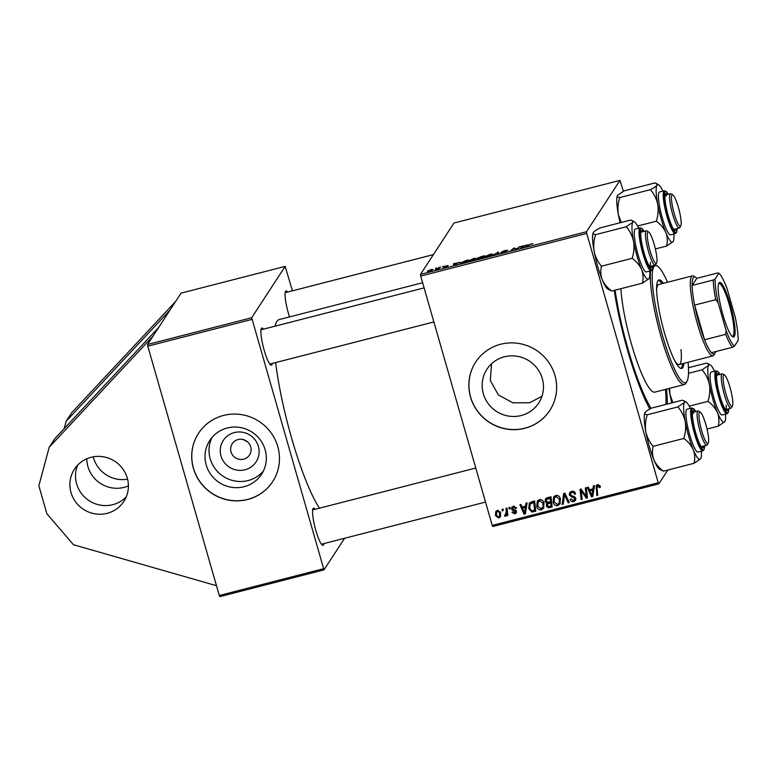 <?xml version="1.0" encoding="UTF-8"?>
<svg xmlns="http://www.w3.org/2000/svg" width="777" height="777" viewBox="0 0 777 777"><rect width="100%" height="100%" fill="white"/><g stroke="black" fill="none" stroke-linecap="round" stroke-linejoin="round"><path stroke-width="1.17" d="M126.272 496.833A29.507 28.691 33.1 0 1 112.811 504.671A29.507 28.691 33.1 0 1 83.022 495.444A29.507 28.691 33.1 0 1 77.651 465.132M107.177 513.325A29.507 28.691 33.1 0 1 75.709 502.039A29.507 28.691 33.1 0 1 74.427 469.201A29.507 28.691 33.1 0 1 91.103 457.294A29.507 28.691 33.1 0 1 122.581 468.58A29.507 28.691 33.1 0 1 123.854 501.418A29.507 28.691 33.1 0 1 107.177 513.325M128.399 485.887A29.507 28.691 33.1 0 1 124.097 487.364A29.507 28.691 33.1 0 1 86.801 458.77M127.574 479.176A29.507 28.691 33.1 0 1 93.279 456.827M245.027 469.784A19.59 19.046 33.1 0 1 221.008 455.973A19.59 19.046 33.1 0 1 234.363 432.575A19.59 19.046 33.1 0 1 258.372 446.377A19.59 19.046 33.1 0 1 245.027 469.784M238.063 439.559A10.324 10.043 -146.9 0 0 232.673 455.215A10.324 10.043 -146.9 0 0 249.524 455.001A10.324 10.043 -146.9 0 0 238.063 439.559M243.444 439.636L247.698 441.987M227.253 427.991A30.915 30.06 -146.9 0 0 209.771 440.472A30.915 30.06 -146.9 0 0 211.111 474.883A30.915 30.06 -146.9 0 0 244.085 486.713A30.915 30.06 -146.9 0 0 261.567 474.232A30.915 30.06 -146.9 0 0 260.227 439.821A30.915 30.06 -146.9 0 0 227.253 427.991M211.975 437.509A30.915 30.06 -146.9 0 0 216.307 470.192A30.915 30.06 -146.9 0 0 248.116 480.536A30.915 30.06 -146.9 0 0 263.384 471.017M223.543 415.442A44.25 43.026 -146.9 0 0 198.523 433.304A44.25 43.026 -146.9 0 0 200.437 482.556A44.25 43.026 -146.9 0 0 247.64 499.485A44.25 43.026 -146.9 0 0 272.669 481.633A44.25 43.026 -146.9 0 0 270.746 432.381A44.25 43.026 -146.9 0 0 223.543 415.442M198.562 433.245A44.25 43.026 -146.9 0 0 200.534 482.468A44.25 43.026 -146.9 0 0 247.717 499.378A44.25 43.026 -146.9 0 0 272.708 481.575M504.399 356.798A30.915 30.06 -146.9 0 0 486.917 369.279A30.915 30.06 -146.9 0 0 488.257 403.69A30.915 30.06 -146.9 0 0 521.241 415.52A30.915 30.06 -146.9 0 0 538.723 403.049A30.915 30.06 -146.9 0 0 537.383 368.638A30.915 30.06 -146.9 0 0 504.399 356.798M541.977 396.289L529.555 402.768L512.781 402.807L498.31 394.871L490.326 380.526L491.501 363.83M500.699 344.25A44.25 43.026 -146.9 0 0 475.67 362.111A44.25 43.026 -146.9 0 0 477.593 411.363A44.25 43.026 -146.9 0 0 524.796 428.302A44.25 43.026 -146.9 0 0 549.815 410.441A44.25 43.026 -146.9 0 0 547.902 361.188A44.25 43.026 -146.9 0 0 500.699 344.25M475.709 362.053A44.25 43.026 -146.9 0 0 477.69 411.276A44.25 43.026 -146.9 0 0 524.873 428.185A44.25 43.026 -146.9 0 0 549.854 410.382M649.825 409.052A92.929 16.2 -104.4 0 1 614.228 290.394M422.63 282.721L279.244 319.551A101.787 17.745 75.6 0 0 276.855 321.484A101.787 17.745 75.6 0 0 275.077 326.175M323.96 543.579A19.172 3.341 -104.4 0 1 323.533 544.959A19.172 3.341 -104.4 0 1 322.426 545.182A19.172 3.341 -104.4 0 1 315.073 527.583A19.172 3.341 -104.4 0 1 313.034 508.614A19.172 3.341 -104.4 0 1 313.082 508.537A19.172 3.341 -104.4 0 1 315.151 509.285M272.3 363.442A19.172 3.341 -104.4 0 1 271.872 364.821A19.172 3.341 -104.4 0 1 270.775 365.044A19.172 3.341 -104.4 0 1 263.413 347.445A19.172 3.341 -104.4 0 1 261.383 328.477A19.172 3.341 -104.4 0 1 261.431 328.399A19.172 3.341 -104.4 0 1 263.49 329.147M433.877 321.94L269.813 364.073A17.706 3.089 75.6 0 0 270.066 363.782M289.51 316.909A19.172 3.341 -104.4 0 1 285.567 291.375A19.172 3.341 -104.4 0 1 285.615 291.307A19.172 3.341 -104.4 0 1 287.675 292.045M292.434 290.821L285.159 266.385L181.051 293.133L147.581 344.483L251.69 317.735L323.99 569.881L219.881 596.619L219.289 595.503L323.397 568.764M251.903 319.425L147.795 346.173L219.289 595.503M147.795 346.173L147.581 344.483M505.351 515.054L506.274 511.315L505.982 508.333L507.012 508.061L507.847 515.51L506.818 515.773L506.653 514.228L505.448 516.258L504.681 516.181L504.768 514.957L506.662 513.451M506.118 515.724L505.448 516.258L506.206 515.102L505.429 515.025L504.681 516.181M508.935 507.566L509.965 507.303L510.149 508.76L509.1 509.032L508.935 507.566M531.73 501.719L534.644 500.971L535.79 511.198L532.051 512.024L528.758 508.702L529.273 503.321L531.73 501.719M543.91 507.663L541.404 509.897C538.947 510.071 537.402 508.906 536.752 506.4L537.286 501.184L539.413 499.601C541.802 499.436 543.337 500.563 544.017 502.981L543.541 508.352M560.275 503.457L557.779 505.691C555.322 505.866 553.768 504.7 553.127 502.195L553.651 496.979L555.788 495.405C558.168 495.231 559.702 496.357 560.382 498.776L559.916 504.147M571.59 491.336C573.688 490.918 575.019 491.763 575.592 493.881L574.601 494.259L573.931 492.88L571.853 492.501L570.522 493.356L570.833 495.444L573.98 496.435L575.757 498.28L575.504 500.446L573.747 501.592C571.93 501.932 570.707 501.233 570.056 499.485L570.998 498.902L573.455 500.437L574.611 499.698L574.116 497.824L572.057 497.261L569.327 495.017L569.658 492.637L571.59 491.336M600.203 486.315L600.368 487.228L599.378 487.626L597.834 485.829L597.154 486.305L598.581 484.673L597.018 488.024L597.824 495.27L596.785 495.532L596.289 485.547L597.571 484.673L600.203 486.315M623.377 191.249L619.988 180.381L453.982 223.028L420.512 274.378L586.518 231.731L586.732 233.421L420.726 276.068L492.22 525.398L658.226 482.76L658.818 483.867L492.812 526.515L492.22 525.398M586.732 233.421L658.226 482.76M593.395 485.878L594.512 485.586L592.744 496.571L591.491 496.892L587.334 487.432L588.364 487.169L589.461 489.763L592.958 488.859L593.395 485.878M585.285 487.966L586.314 487.694L587.451 497.931L586.363 498.212L581.167 490.617L582.177 499.29L581.138 499.553L579.992 489.316L581.07 489.044L586.295 496.62L585.285 487.966M563.636 493.521L564.947 493.181L569.259 502.602L568.23 502.865L564.529 494.794L563.247 504.147L562.15 504.428L563.636 493.521M547.076 497.775L551.019 496.765L552.165 506.992L548.232 507.828L546.241 505.953L546.911 503.214L545.114 501.553L545.493 498.883L547.076 497.775M546.464 503.719L547.464 502.369M526 503.185L527.107 502.904L525.349 513.888L524.096 514.209L519.93 504.749L520.959 504.487L522.057 507.07L525.553 506.177L526 503.185M516.501 508.08L515.549 508.605L513.578 507.196L512.538 508.644L516.452 511.256L516.239 512.937L514.889 513.84L511.936 512.266L512.917 511.878L514.675 512.937L515.472 511.674L512.432 510.149L511.538 508.984L511.8 507.303L513.364 506.293L516.501 508.08M513.412 506.633L512.538 508.644M514.675 512.937L516.151 510.625M502.029 509.343L503.059 509.081L503.243 510.538L502.195 510.81L502.029 509.343M497.387 510.402L500.641 512.616L500.31 516.87L498.698 517.997L495.454 515.627L495.804 511.567L497.387 510.402M667.841 470.027L658.818 483.867M439.578 267.317L440.617 267.045L438.451 268.832L435.334 269.609L439.578 267.317L439.714 267.793M442.54 266.56L443.56 266.288L442.599 266.783M465.326 260.703L468.249 259.955L465.268 262.403L459.926 263.082L465.384 260.887M473.067 258.692C475.281 258.197 476.214 258.197 475.874 258.692L470.823 260.994C468.541 261.509 467.608 261.499 468.007 260.965L473.115 258.877M489.432 254.487C491.647 253.992 492.589 253.992 492.249 254.487L487.198 256.789C484.916 257.304 483.974 257.294 484.382 256.76L489.491 254.671M501.699 252.554L505.235 251.719L501.767 251.816L505.244 250.427L507.847 250.33L502.806 251.534L506.274 251.437L500.699 252.797L501.796 252.991M505.565 251.894L505.4 251.301L506.274 251.437M532.944 243.687L531.002 244.007L526.252 246.736L528.438 244.94L532.973 243.57M531.915 243.92L531.002 244.007M619.988 180.381L586.518 231.731M527 244.862L520.969 248.096L520.93 246.416L527.078 245.134M518.881 246.95L519.91 246.678L516.919 249.135L515.841 249.407L514.141 248.417L510.606 250.748L513.587 248.3L514.675 248.028L516.394 249.009L519.017 247.416M497.231 252.506L498.543 252.166L498.737 253.797L497.698 254.069L497.533 252.671L491.618 255.633L497.319 252.797M480.672 256.76L484.615 255.75L481.633 258.197L476.709 259.052L478.389 258.207L477.428 258.119L480.72 256.944M478.438 258.372L477.466 258.265M459.595 262.17L453.564 265.404L453.535 263.733L459.673 262.451M448.076 265.569L445.357 266.152L447.843 266.084L445.425 267.055L443.385 267.21L446.775 266.288L444.327 266.424L448.135 265.549M435.635 268.327L436.655 268.065L435.693 268.551M431.041 269.483L433.09 269.444L429.244 271.212L427.253 271.212L431.08 269.629M344.58 538.276L323.99 569.881M285.159 266.385L251.69 317.735M275.641 362.577A101.787 17.745 75.6 0 0 319.464 508.177M666.511 389.131A92.929 16.2 -104.4 0 1 667.346 404.04M420.726 276.068L420.512 274.378M521.377 247.989L520.93 246.416M522.96 247.047L524.718 246.105L521.921 246.824L521.872 247.669L523.038 247.319M514.937 248.97L514.675 248.028M516.151 249.33L515.967 248.659M497.921 254.011L497.533 252.671M489.675 256.002L491.268 254.594L491.433 255.167M491.365 255.215L489.209 254.739L485.392 256.517L485.479 257.129M487.432 256.721L489.617 255.779M485.392 256.517L487.383 256.546M481.002 258.352L481.876 257.41L477.816 259.149M479.244 258.809L480.944 258.178M477.738 258.78L479.195 258.624M482.362 257.595L483.226 256.303L478.545 258.333M480.108 257.867L482.226 257.129M478.447 257.857L480.05 257.682M473.3 260.198L474.902 258.799L475.068 259.372M475 259.411L472.834 258.945L469.017 260.722L469.104 261.334M471.066 260.926L473.242 259.984M469.017 260.722L471.008 260.751M453.982 265.297L453.535 263.733M455.565 264.365L457.313 263.413L454.516 264.131L454.477 264.986L455.643 264.636M464.578 262.383L466.86 260.509L460.936 262.83L464.627 262.558M461.878 263.257L460.936 262.83M429.448 271.163L432.09 269.6L432.235 270.105M432.167 270.143L430.914 269.677L428.341 271.416M428.282 270.95L429.409 271.018M592.909 495.571L591.491 496.892M590.034 490.714L589.597 489.724M594.007 485.722L592.958 488.859M591.957 495.619L593.473 488.995L590.685 489.714L589.937 490.87L591.957 495.619L592.725 490.151L589.937 490.87M593.473 488.995L592.725 490.151M600.232 486.431L599.378 487.626M600.126 486.47L599.98 485.586M599.941 485.644L599.222 486.742M597.717 494.337L596.785 495.532M597.542 494.376L596.697 486.878L595.949 488.034M596.697 486.878L596.765 485.042M587.344 496.998L586.363 498.212M587.121 497.057L586.538 496.241M581.652 489.86L581.167 490.617M582.08 498.348L581.138 499.553M581.895 498.397L580.846 489.102M586.13 487.742L587.043 495.464L586.295 496.62M575.33 493.142L574.601 494.259M575.213 492.88L574.524 493.939M574.553 491.919L573.931 492.88M573.28 491.249L571.853 492.501M572.61 491.346L570.522 493.356M575.796 499.805L573.747 501.592M574.504 500.437L573.038 500.505M574.611 499.698L575.563 497.766M575.436 497.552L574.757 498.601M574.757 496.843L574.116 497.824M573.144 496.182L572.445 496.017M570.269 494.376L570.085 493.861L569.327 495.017M570.085 493.861L570.095 492.113M568.91 501.825L568.23 502.865M565.209 493.754L564.529 494.794M563.393 503.146L562.15 504.428M562.898 503.273L564.257 493.366M560.236 503.535L557.779 505.691M558.527 504.535L557.148 504.594M554.079 501.66L553.875 501.048L553.127 502.195M553.875 501.048L554.069 496.445M560.013 501.757L558.984 503.409L560.013 501.757L560.1 497.834M557.177 495.347L554.555 497.688L554.176 502.039L557.488 504.535L559.255 502.913L559.343 498.989L556.041 496.561L554.555 497.688M560.062 497.892L559.343 498.989M556.788 495.415L556.041 496.561M552.058 506.06L548.989 506.672L548.232 507.828M547.183 505.322L546.989 504.807L546.241 505.953M546.989 504.807L546.94 503.175M546.066 500.922L545.862 500.398L545.114 501.553M545.862 500.398L545.93 498.378M550.504 501.68L551.252 500.524L550.864 497.066L547.086 498.581L546.144 501.32L548.329 502.233L550.504 501.68L550.116 498.222L546.338 499.737M550.99 506.06L551.748 504.914L551.388 501.719L548.173 502.981L547.251 505.652L549.242 506.517L550.99 506.06L550.64 502.874L547.426 504.137M551.388 501.719L550.64 502.874M550.864 497.066L550.116 498.222M547.95 497.872L547.202 499.028M543.871 507.74L541.404 509.897M542.161 508.741L540.782 508.799M537.713 505.866L537.509 505.244L536.752 506.4M537.509 505.244L537.703 500.65M543.638 505.963L542.608 507.614L543.638 505.963L543.725 502.039M540.802 499.553L538.189 501.893L537.81 506.245L541.113 508.741L542.89 507.119L542.977 503.195L539.665 500.767L538.189 501.893M543.686 502.097L542.977 503.195M540.423 499.621L539.665 500.767M525.505 512.878L524.096 514.209M522.63 508.022L522.202 507.031M526.602 503.03L525.553 506.177M524.553 512.937L526.078 506.313L523.28 507.031L522.533 508.177L524.553 512.937L525.32 507.468L522.533 508.177M526.078 506.313L525.32 507.468M535.693 510.266L532.799 510.868L532.051 512.024M532.799 510.868L532.303 510.81M529.72 508.158L529.516 507.546L528.758 508.702M529.516 507.546L529.691 502.797M534.625 510.266L535.372 509.12L534.498 501.272L530.876 502.991L530.128 504.137L529.807 508.498L531.798 510.819L534.625 510.266L533.741 502.428L530.128 504.137M534.498 501.272L533.741 502.428M533.177 501.612L532.43 502.768M516.278 507.498L515.549 508.605M514.238 506.186L513.578 507.196M514.325 506.05L513.296 507.488M516.501 512.286L514.889 513.84M515.637 512.684L515.034 512.781M515.433 511.781L516.229 510.518M515.782 510.236L515.209 511.12M513.005 509.256L512.432 510.149M513.179 508.993L512.296 507.828L511.538 508.984M512.296 507.828L512.266 506.808M510.033 507.837L509.1 509.032M509.858 507.876L509.799 507.352M503.127 509.605L502.195 510.81M502.952 509.654L502.894 509.12M507.75 514.568L506.818 515.773M507.566 514.617L507.4 513.082L506.653 514.228M506.099 513.898L506.827 508.109M500.631 516.229L498.698 517.997M499.456 516.841L498.892 516.919M496.396 515.015L496.212 514.471L495.454 515.627M496.212 514.471L496.241 511.052M497.999 510.314L496.736 511.994L496.484 515.365L498.494 517.093L499.456 516.355L499.65 512.985L497.63 511.295L496.736 511.994M499.456 516.355L500.475 512.15M500.359 511.888L499.65 512.985M498.261 510.324L497.63 511.295M64.161 428.651L66.132 421.299L71.775 412.645L175.592 301.495M66.132 421.299L169.949 310.149M216.482 585.712L73.456 544.726L46.882 513.772L38.85 485.761L49.213 447.261L54.856 438.607L158.673 327.457M49.213 447.261L153.03 336.111M663.393 283.323A45.726 7.974 75.6 0 0 658.983 279.885A45.726 7.974 75.6 0 0 664.529 333.119A45.726 7.974 75.6 0 0 681.73 368.463A45.726 7.974 75.6 0 0 683.945 363.335M680.982 368.463A45.726 7.974 75.6 0 0 682.536 363.694M667.54 282.255A60.48 10.538 75.6 0 0 657.352 266.064A60.48 10.538 75.6 0 0 662.645 336.004A60.48 10.538 75.6 0 0 686.975 381.361A60.48 10.538 75.6 0 0 688.092 362.267M686.975 381.361L685.965 383.119A61.956 10.8 -104.4 0 1 684.362 384.547A61.956 10.8 -104.4 0 1 661.052 336.655A61.956 10.8 -104.4 0 1 650.611 270.833M655.448 264.899A61.956 10.8 -104.4 0 1 655.633 265.006L657.352 266.064M620.91 288.675A61.956 10.8 75.6 0 0 631.507 344.24A61.956 10.8 75.6 0 0 654.817 392.132L684.362 384.547M615.093 290.171A88.51 15.423 75.6 0 0 628.127 349.436A88.51 15.423 75.6 0 0 651.058 408.372M680.973 349.621A41.307 7.197 -104.4 0 1 679.224 364.539A41.307 7.197 -104.4 0 1 674.883 360.907M656.623 289.811A41.307 7.197 -104.4 0 1 658.673 284.537L692.433 275.864A41.307 7.197 -104.4 0 1 693.832 276.175L695.561 277.234A39.831 6.944 75.6 0 0 693.278 277.68A39.831 6.944 75.6 0 0 692.152 285.45A39.831 6.944 75.6 0 0 694.638 305.099L704.574 339.753A39.831 6.944 75.6 0 0 711.431 352.69A39.831 6.944 75.6 0 0 714.966 353.321A39.831 6.944 75.6 0 0 715.063 353.166A39.831 6.944 75.6 0 0 715.636 351.612M665.947 404.399A88.51 15.423 75.6 0 0 665.491 389.394M661.985 283.683A45.726 7.974 75.6 0 0 658.323 280.254M654.205 244.425A16.23 2.826 75.6 0 0 648.649 232.002A16.23 2.826 75.6 0 0 650.067 250.777A16.23 2.826 75.6 0 0 656.594 262.947A16.23 2.826 75.6 0 0 654.205 244.425M656.594 262.947L655.594 264.695A17.706 3.089 -104.4 0 1 655.128 265.103A17.706 3.089 -104.4 0 1 648.474 251.418A17.706 3.089 -104.4 0 1 646.318 230.818A17.706 3.089 -104.4 0 1 646.92 230.954L648.649 232.002M593.405 232.41C592.812 233.556 593.541 234.304 595.6 234.644C593.774 240.326 593.298 245.959 594.172 251.544A29.691 5.177 -104.4 0 0 602.253 279.73A29.691 5.177 -104.4 0 0 607.867 289.141L611.761 291.025C607.41 287.84 604.234 284.071 602.253 279.73C600.611 275.291 600.359 270.775 601.495 266.19C597.843 261.975 595.396 257.1 594.172 251.544A29.691 5.177 -104.4 0 1 592.589 239.093A29.691 5.177 -104.4 0 1 593.327 232.537A29.691 5.177 -104.4 0 1 593.346 232.498L593.405 232.41C594.337 231.196 596.522 229.701 599.97 227.943L630.603 220.066L632.439 220.697L632.799 222.3L626.233 226.777C629.885 230.983 632.332 235.868 633.556 241.424C634.43 247.008 633.954 252.642 632.128 258.323C636.489 261.509 639.656 265.278 641.647 269.609C643.278 274.058 643.531 278.564 642.394 283.158L648.96 278.681A29.691 5.177 -104.4 0 1 641.647 269.609A29.691 5.177 -104.4 0 1 633.556 241.424A29.691 5.177 -104.4 0 1 632.799 222.3A29.691 5.177 -104.4 0 1 634.498 221.96A29.691 5.177 -104.4 0 1 638.713 228.205M649.727 271.066A29.691 5.177 -104.4 0 1 649.776 271.999A29.691 5.177 -104.4 0 1 649.038 278.564A29.691 5.177 -104.4 0 1 648.96 278.681M652.156 265.87A19.172 3.341 -104.4 0 1 650.631 267.473A19.172 3.341 -104.4 0 1 644.56 254.477A19.172 3.341 -104.4 0 1 640.763 235.149A19.172 3.341 -104.4 0 1 641.239 230.915A19.172 3.341 -104.4 0 1 643.346 231.575M655.128 265.103L649.669 266.511A17.706 3.089 75.6 0 0 650.398 262.228M640.161 227.826L635.372 229.06A22.125 3.856 75.6 0 0 634.255 234.46A22.125 3.856 75.6 0 0 639.199 258.556A22.125 3.856 75.6 0 0 646.386 271.921L651.165 270.687A22.125 3.856 -104.4 0 1 643.987 257.333A22.125 3.856 -104.4 0 1 639.034 233.226A22.125 3.856 -104.4 0 1 640.161 227.826L641.919 228.351L644.123 231.381M611.761 291.025L642.394 283.158M601.495 266.19L632.128 258.323M595.6 234.644L626.233 226.777M701.718 430.914A16.23 2.826 75.6 0 0 708.245 443.084A16.23 2.826 75.6 0 0 705.856 424.563A16.23 2.826 75.6 0 0 700.3 412.14A16.23 2.826 75.6 0 0 701.718 430.914M708.245 443.084L707.245 444.832A17.706 3.089 -104.4 0 1 706.788 445.24A17.706 3.089 -104.4 0 1 700.126 431.556A17.706 3.089 -104.4 0 1 697.979 410.955A17.706 3.089 -104.4 0 1 698.572 411.091L700.3 412.14M700.621 458.818A29.691 5.177 -104.4 0 1 697.639 457.944A29.691 5.177 -104.4 0 1 693.298 449.757C694.929 454.156 695.182 458.673 694.055 463.296L700.621 458.818A29.691 5.177 75.6 0 0 700.689 458.702A29.691 5.177 75.6 0 0 701.378 451.204M703.807 446.008A19.172 3.341 -104.4 0 1 702.282 447.61A19.172 3.341 -104.4 0 1 701.456 446.824A19.172 3.341 -104.4 0 1 694.492 428.273A19.172 3.341 -104.4 0 1 692.89 411.052A19.172 3.341 -104.4 0 1 694.861 411.538A19.172 3.341 -104.4 0 1 694.997 411.723M693.706 413.257A17.706 3.089 75.6 0 0 692.511 412.383M696.338 450.99A22.125 3.856 75.6 0 0 698.037 452.059L702.816 450.835A22.125 3.856 -104.4 0 1 701.126 449.757A22.125 3.856 -104.4 0 1 692.647 426.447A22.125 3.856 -104.4 0 1 691.812 407.964L687.023 409.197A22.125 3.856 75.6 0 0 687.859 427.68A22.125 3.856 75.6 0 0 696.338 450.99M663.422 471.163C659.081 468.007 655.914 464.238 653.904 459.867A29.691 5.177 -104.4 0 0 659.527 469.279L663.422 471.163L694.055 463.296M683.779 438.461C688.121 441.618 691.287 445.386 693.298 449.757A29.691 5.177 -104.4 0 1 685.217 421.561C686.081 427.185 685.605 432.818 683.779 438.461L653.146 446.328C649.485 442.084 647.037 437.198 645.823 431.682C644.959 426.049 645.434 420.425 647.251 414.782L677.884 406.915C681.555 411.159 683.993 416.035 685.217 421.561A29.691 5.177 -104.4 0 1 684.45 402.437L677.884 406.915M647.251 414.782C645.192 414.442 644.463 413.694 645.056 412.558L644.988 412.665A29.691 5.177 -104.4 0 0 645.823 431.682A29.691 5.177 -104.4 0 0 653.904 459.867C652.272 455.468 652.02 450.951 653.146 446.328M645.056 412.558C645.988 411.334 648.183 409.838 651.621 408.08L682.255 400.213L684.09 400.835L684.45 402.437A29.691 5.177 -104.4 0 1 686.149 402.097A29.691 5.177 -104.4 0 1 690.374 408.343M678.379 207.323A16.23 2.826 75.6 0 0 672.824 194.91A16.23 2.826 75.6 0 0 674.242 213.675A16.23 2.826 75.6 0 0 680.769 225.845A16.23 2.826 75.6 0 0 678.379 207.323M680.769 225.845L679.768 227.603A17.706 3.089 -104.4 0 1 679.312 228.001A17.706 3.089 -104.4 0 1 672.649 214.326A17.706 3.089 -104.4 0 1 670.502 193.716A17.706 3.089 -104.4 0 1 671.105 193.852L672.824 194.91M621.212 222.484L618.346 214.442C617.482 208.819 617.958 203.185 619.784 197.543C617.725 197.203 616.987 196.464 617.579 195.318L624.145 190.841L654.778 182.974L656.623 183.595L656.973 185.198A29.691 5.177 -104.4 0 1 658.682 184.858A29.691 5.177 -104.4 0 1 659.955 186.072A29.691 5.177 -104.4 0 1 662.898 191.103M676.34 228.768A19.172 3.341 -104.4 0 1 674.805 230.371A19.172 3.341 -104.4 0 1 673.989 229.594A19.172 3.341 -104.4 0 1 667.016 211.033A19.172 3.341 -104.4 0 1 665.423 193.813A19.172 3.341 -104.4 0 1 667.385 194.299A19.172 3.341 -104.4 0 1 667.53 194.483M664.335 190.734L659.556 191.958A22.125 3.856 75.6 0 0 660.392 210.441A22.125 3.856 75.6 0 0 668.871 233.751A22.125 3.856 75.6 0 0 670.561 234.819L675.349 233.595A22.125 3.856 -104.4 0 1 673.649 232.517A22.125 3.856 -104.4 0 1 665.17 209.217A22.125 3.856 -104.4 0 1 664.335 190.734L666.88 192.055L668.307 194.279M620.143 222.756A29.691 5.177 -104.4 0 1 618.346 214.442A29.691 5.177 -104.4 0 1 617.511 195.435L617.579 195.318M619.784 197.543L650.407 189.675C654.079 193.92 656.526 198.805 657.74 204.322C658.605 209.945 658.129 215.579 656.312 221.222C660.644 224.388 663.82 228.147 665.821 232.517C667.462 236.917 667.715 241.433 666.579 246.056L673.144 241.579A29.691 5.177 -104.4 0 1 665.821 232.517A29.691 5.177 -104.4 0 1 657.74 204.322A29.691 5.177 75.6 0 1 656.973 185.198C656.041 186.422 653.855 187.908 650.407 189.675M655.37 248.941L666.579 246.056M637.606 226.02L656.312 221.222M673.902 233.964A29.691 5.177 -104.4 0 1 673.212 241.462A29.691 5.177 -104.4 0 1 673.144 241.579M666.239 196.018A17.706 3.089 75.6 0 0 665.034 195.144L670.502 193.716M725.903 393.813A16.23 2.826 75.6 0 0 732.429 405.982A16.23 2.826 75.6 0 0 730.04 387.461A16.23 2.826 75.6 0 0 724.485 375.048A16.23 2.826 75.6 0 0 725.903 393.813M732.429 405.982L731.429 407.74A17.706 3.089 -104.4 0 1 730.963 408.148A17.706 3.089 -104.4 0 1 724.31 394.463A17.706 3.089 -104.4 0 1 722.154 373.854A17.706 3.089 -104.4 0 1 722.756 373.99L724.485 375.048M709.391 384.46A29.691 5.177 -104.4 0 1 707.818 372.018A29.691 5.177 -104.4 0 1 708.634 365.336L702.068 369.813C705.72 374.019 708.168 378.904 709.391 384.46C710.265 390.044 709.789 395.678 707.964 401.359C712.324 404.555 715.491 408.313 717.482 412.655C719.113 417.094 719.366 421.61 718.23 426.194L724.795 421.717A29.691 5.177 -104.4 0 1 717.482 412.655A29.691 5.177 75.6 0 1 709.391 384.46M727.991 408.906A19.172 3.341 -104.4 0 1 726.466 410.509A19.172 3.341 -104.4 0 1 720.396 397.523A19.172 3.341 -104.4 0 1 716.598 378.185A19.172 3.341 -104.4 0 1 717.074 373.951A19.172 3.341 -104.4 0 1 719.181 374.621M710.091 377.496A22.125 3.856 75.6 0 0 715.034 401.602A22.125 3.856 75.6 0 0 722.221 414.957L727 413.733A22.125 3.856 -104.4 0 1 719.823 400.369A22.125 3.856 -104.4 0 1 714.869 376.262A22.125 3.856 -104.4 0 1 715.996 370.872L711.208 372.096A22.125 3.856 75.6 0 0 710.091 377.496M672.872 402.622L670.007 394.58L669.56 388.345M689.267 406.157L707.964 401.359M688.5 373.3L702.068 369.813M688.461 367.725L706.439 363.112L708.274 363.733L708.634 365.336A29.691 5.177 -104.4 0 1 710.333 364.996A29.691 5.177 -104.4 0 1 714.549 371.241M707.031 429.079L718.23 426.194M671.804 402.894A29.691 5.177 -104.4 0 1 670.007 394.58A29.691 5.177 -104.4 0 1 669.016 388.49M725.563 414.102A29.691 5.177 -104.4 0 1 724.873 421.6A29.691 5.177 -104.4 0 1 724.795 421.717M725.485 409.528A17.706 3.089 75.6 0 0 726.233 405.273M734.304 336.48A28.176 4.915 -104.4 0 1 732.682 336.8A28.176 4.915 -104.4 0 1 721.872 310.946A28.176 4.915 -104.4 0 1 718.89 283.081A28.176 4.915 -104.4 0 1 718.958 282.964A28.176 4.915 -104.4 0 1 730.225 304.215A28.176 4.915 -104.4 0 1 734.304 336.48M732.138 336.373A27.292 4.759 75.6 0 0 732.575 336.373A27.292 4.759 75.6 0 0 733.216 335.858A27.292 4.759 75.6 0 0 729.846 306.672A27.292 4.759 75.6 0 0 718.997 283.508A27.292 4.759 75.6 0 0 718.618 283.712M715.063 353.166L714.063 354.924A41.307 7.197 -104.4 0 1 713.956 355.089A41.307 7.197 -104.4 0 1 712.985 355.866A41.307 7.197 -104.4 0 1 696.571 320.814A41.307 7.197 -104.4 0 1 691.462 276.641A41.307 7.197 -104.4 0 1 692.433 275.864M713.257 280.031L715.112 278.992A38.355 6.682 75.6 0 0 718.103 302.642L715.743 299.679A39.831 6.944 -104.4 0 1 713.257 280.031L692.152 285.45L696.804 278.321A39.831 6.944 75.6 0 0 695.561 277.234M715.743 299.679L694.638 305.099A39.831 6.944 75.6 0 0 704.574 339.753L725.679 334.333L726.136 330.652A38.355 6.682 75.6 0 0 734.391 346.221L738.15 340.452A38.355 6.682 75.6 0 0 735.159 316.802L727.126 288.791A38.355 6.682 75.6 0 0 718.871 273.222L715.112 278.992M734.391 346.221L732.536 347.27A39.831 6.944 -104.4 0 1 725.679 334.333M711.431 352.69L732.536 347.27M718.871 273.222L717.909 272.902L696.804 278.321M718.103 302.642L726.136 330.652M517.161 248.931L517.026 248.446M497.804 254.04L497.533 253.108M438.811 268.531L438.675 268.036M592.948 492.259L592.2 493.405M584.576 493.929L583.964 494.862M582.828 491.491L582.235 492.395M586.693 493.065L585.945 494.211M572.814 496.105L572.057 497.261M566.316 496.182L565.607 497.27M550.398 506.487L549.64 507.643M549.727 502.146L548.97 503.302M548.951 497.562L548.193 498.717M525.543 509.566L524.796 510.722M534.09 510.674L533.343 511.829M514.772 509.799L514.18 510.703M507.031 510.159L506.274 511.315M644.084 231.391A21.241 3.7 75.6 0 0 640.141 233.654A21.241 3.7 75.6 0 0 646.746 261.975A21.241 3.7 75.6 0 0 652.894 265.676M695.736 411.528A21.241 3.7 75.6 0 0 694.502 409.634A21.241 3.7 75.6 0 0 692.919 422.698A21.241 3.7 75.6 0 0 701.816 448.727A21.241 3.7 75.6 0 0 704.545 445.813M668.269 194.289A21.241 3.7 75.6 0 0 667.035 192.395A21.241 3.7 75.6 0 0 665.452 205.458A21.241 3.7 75.6 0 0 674.339 231.488A21.241 3.7 75.6 0 0 677.078 228.584M715.996 370.872L717.754 371.396L719.958 374.417A21.241 3.7 75.6 0 0 715.976 376.69A21.241 3.7 75.6 0 0 722.581 405.011A21.241 3.7 75.6 0 0 728.729 408.721M515.336 512.48L516.093 511.334M646.318 230.818L640.86 232.216M424.116 287.888L261.004 329.788M651.165 270.687L652.457 269.386L652.933 265.666M634.498 221.96L632.439 220.697M321.464 544.211L485.528 502.078M701.32 446.649L706.788 445.24M312.655 509.926L475.767 468.026M692.511 412.354L697.979 410.955M702.816 450.835L704.108 449.524L704.584 445.804M695.784 411.519L694.347 409.294L691.812 407.964M686.149 402.097L684.09 400.835M285.188 292.686L433.381 254.623M673.844 229.409L679.312 228.001M658.682 184.858L656.623 183.595M675.349 233.595L676.641 232.294L677.117 228.574M730.963 408.148L725.504 409.547M722.154 373.854L716.695 375.262M727 413.733L728.292 412.432L728.768 408.712M710.333 364.996L708.274 363.733M712.985 355.866L679.224 364.539"/></g></svg>
